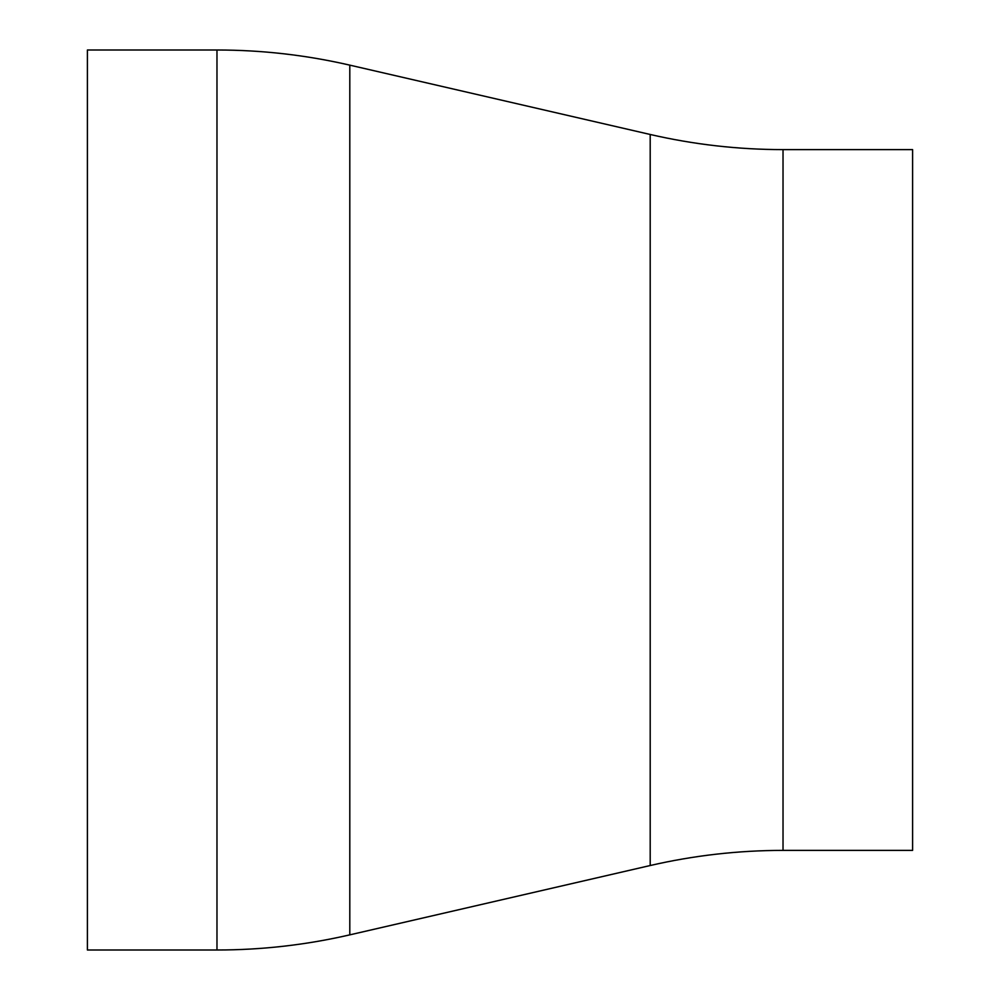 <?xml version="1.0" encoding="UTF-8"?>
<svg xmlns="http://www.w3.org/2000/svg" width="1000" height="1000" viewBox="0 0 1000 1000"><rect width="100%" height="100%" fill="white"/><g stroke="black" fill="none" stroke-linecap="round" stroke-linejoin="round"><path stroke-width="1.5" d="M912.6 149.613L912.6 850.387L783.025 850.387L783.025 149.613L912.6 149.613M216.975 50L87.4 50L87.4 950L216.975 950L216.975 50C261.825 50.012 306.1 55.062 349.8 65.138L349.8 934.862C306.1 944.938 261.825 949.987 216.975 950M783.025 149.613C738.175 149.588 693.9 144.55 650.2 134.475L650.2 865.525C693.9 855.45 738.175 850.413 783.025 850.387M650.2 134.475L349.8 65.138M650.2 865.525L349.8 934.862"/></g></svg>
